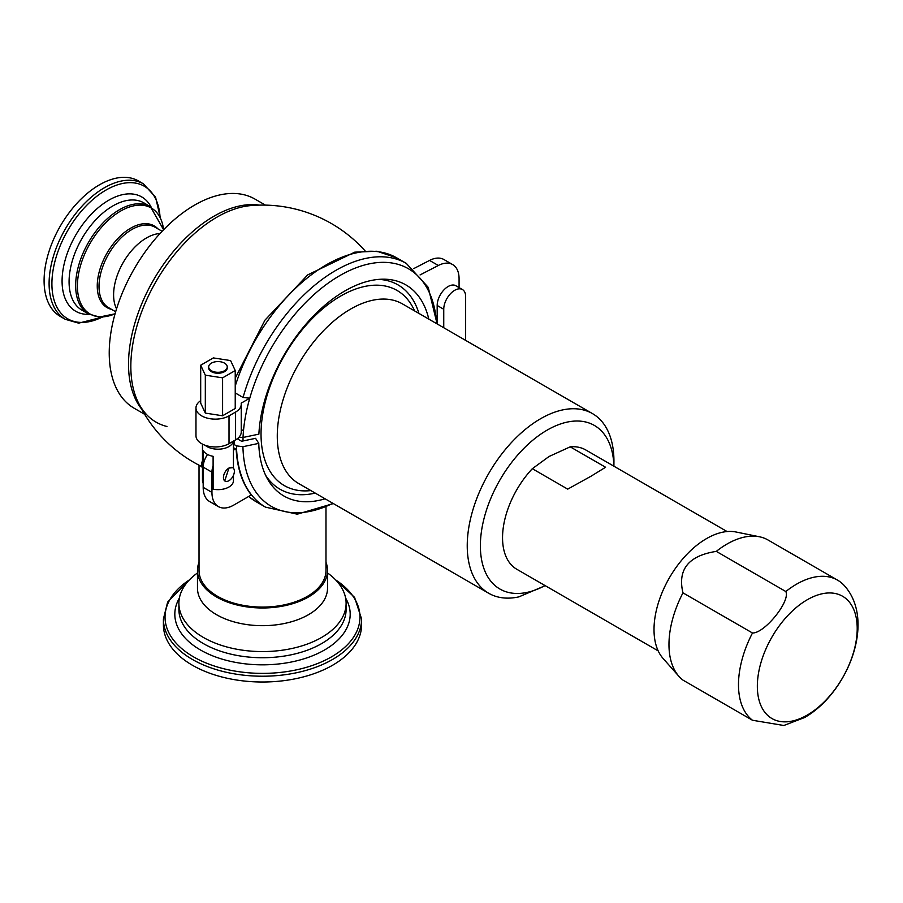 <?xml version="1.0" encoding="UTF-8"?>
<svg xmlns="http://www.w3.org/2000/svg" width="903" height="903" viewBox="0 0 903 903"><rect width="100%" height="100%" fill="white"/><g stroke="black" fill="none" stroke-linecap="round" stroke-linejoin="round"><path stroke-width="1.35" d="M234.103 440.732A130.055 75.084 120 0 0 234.464 444.727M238.448 437.774A130.055 75.084 120 0 0 238.494 439.468A130.055 75.084 -60 0 1 238.448 437.774M325.983 507.034L325.983 570.436A63.481 36.651 0 0 1 307.392 596.352A63.481 36.651 180 0 1 238.211 604.299A63.481 36.651 180 0 1 199.021 570.436L199.021 465.192M144.649 414.296L134.242 408.28A120.765 69.723 120 0 1 115.731 311.512A120.765 69.723 120 0 1 194.63 205.083A120.765 69.723 -60 0 1 255.007 199.111L265.414 205.116M146.455 237.963A46.448 26.819 -60 0 1 160.034 233.516A46.448 26.819 -60 0 0 146.455 237.963A46.448 26.819 120 0 0 116.543 308.837A46.448 26.819 120 0 1 146.455 237.963M99.375 184.867A78.189 45.139 -60 0 1 138.475 180.984L143.487 183.885A78.189 45.139 -60 0 0 104.387 187.756A78.189 45.139 -60 0 0 53.311 256.655A78.189 45.139 -60 0 0 65.298 319.312L60.287 316.422A78.189 45.139 120 0 1 48.299 253.766A78.189 45.139 120 0 1 99.375 184.867M361.595 624.797A99.093 57.205 180 0 1 332.575 665.251A99.093 57.205 0 0 1 224.587 677.656A99.093 57.205 0 0 1 163.409 624.797L163.409 619.006A99.093 57.205 0 0 0 224.587 671.866A99.093 57.205 0 0 0 332.575 659.461A99.093 57.205 0 0 0 361.595 619.006L361.595 624.797M197.475 572.965A83.607 48.277 0 0 0 178.896 603.306A83.607 48.277 0 0 0 230.513 647.902A83.607 48.277 0 0 0 321.626 637.439A83.607 48.277 180 0 0 346.109 603.306L346.109 609.457A83.607 48.277 180 0 1 321.626 643.591A83.607 48.277 180 0 1 230.513 654.054A83.607 48.277 180 0 1 178.896 609.457L178.896 603.306M327.529 572.965A83.607 48.277 180 0 1 346.109 603.306M327.529 588.135A65.027 37.542 180 0 1 308.487 614.683A65.027 37.542 0 0 1 237.624 622.822A65.027 37.542 0 0 1 197.475 588.135L197.475 570.436A65.027 37.542 0 0 0 237.624 605.123A65.027 37.542 0 0 0 308.487 596.985A65.027 37.542 180 0 0 327.529 570.436L327.529 588.135M199.021 562.298A65.027 37.542 0 0 0 197.475 570.436M325.983 562.298A65.027 37.542 180 0 1 327.529 570.436M243.054 440.957A130.055 75.084 -60 0 1 243.02 437.481M545.04 585.562L543.877 586.239L545.04 585.562A94.443 54.53 -60 0 1 480.385 544.543A94.443 54.53 -60 0 1 547.162 430.11A94.443 54.53 120 0 1 613.905 466.208L613.938 461.083A103.732 59.891 120 0 0 592.458 413.597A103.732 59.891 120 0 0 540.592 418.732A103.732 59.891 -60 0 0 472.822 510.15A103.732 59.891 -60 0 0 488.726 593.271L298.769 483.602A103.732 59.891 -60 0 1 282.865 400.481A103.732 59.891 -60 0 1 350.635 309.063A103.732 59.891 120 0 1 402.501 303.927L592.458 413.597M543.877 586.239L518.886 596.872A103.732 59.891 -60 0 1 488.726 593.271M678.932 676.347L663.039 658.389A74.317 42.904 -60 0 1 660.149 597.605A74.317 42.904 -60 0 1 706.564 538.583A74.317 42.904 120 0 1 736.013 532.002L759.502 536.788A82.06 47.374 120 0 0 726.994 544.058A82.06 47.374 120 0 0 716.293 551.383C688.526 555.695 677.419 569.522 682.961 592.853A82.06 47.374 120 0 0 678.932 676.347A82.06 47.374 120 0 0 682.961 680.106L752.481 720.255L783.827 725.493L804.562 717.546C847.815 692.883 876.361 620.937 844.305 585.595A82.06 47.374 120 0 0 837.544 580.132A82.06 47.374 120 0 0 796.514 584.196A82.06 47.374 120 0 0 785.813 591.521L716.293 551.383M785.813 591.521C790.689 601.014 764.627 633.421 752.481 632.992L682.961 592.853M752.481 632.992A82.06 47.374 120 0 0 752.481 720.255M837.544 580.132L768.024 539.994A82.06 47.374 120 0 0 759.502 536.788M570.211 446.838L605.586 467.257L590.957 476.253L567.705 489.133L532.33 468.702L549.058 456.489L570.211 446.838A68.899 39.777 120 0 1 585.72 449.931L727.084 531.551M658.185 650.894L516.821 569.274A68.899 39.777 -60 0 1 532.33 468.702M238.753 437.47L243.031 437.47L258.879 434.14A121.905 70.389 -60 0 1 382.364 279.196A121.905 70.389 -60 0 1 428.801 319.109M378.718 279.388A117.977 68.12 -60 0 1 418.936 313.409M200.692 400.65A19.358 11.175 0 0 0 195.974 407.964A19.358 11.175 0 0 0 207.916 418.281A19.358 11.175 0 0 0 229.012 415.865L235.581 412.073A19.358 11.175 0 0 0 241.248 404.172A19.358 11.175 0 0 0 241.169 403.156L249.77 398.189A137.166 79.193 120 0 0 243.607 429.557L241.248 430.923M235.231 392.929L243.076 397.467L249.77 398.189A137.166 79.193 -60 0 1 354.687 268.326A137.166 79.193 -60 0 1 436.623 323.624M195.974 407.964L195.974 435.777A19.358 11.175 0 0 0 207.916 446.093A19.358 11.175 0 0 0 229.012 443.678L235.581 439.885A19.358 11.175 0 0 0 241.248 431.984L241.248 404.172M459.074 288.836L459.074 278.756A30.962 17.879 120 0 0 452.663 264.579L443.904 259.522A30.962 17.879 120 0 0 429.568 260.425L413.732 268.609M452.663 264.579A30.962 17.879 120 0 0 438.327 265.482L420.064 274.93M325.069 498.795A121.905 70.389 -60 0 1 267.277 478.534A121.905 70.389 -60 0 1 258.766 443.373L242.93 446.703L236.439 445.868L233.448 444.141M237.275 438.768L241.609 441.262L255.583 438.327L258.766 443.373M315.192 493.094A117.977 68.12 -60 0 1 265.617 475.271M213.108 465.813A15.486 8.94 120 0 0 211.945 472.179L211.945 492.406A30.962 17.879 120 0 0 218.357 506.583A30.962 17.879 120 0 0 233.832 505.048L251.339 494.946A140.744 81.259 -60 0 1 236.168 449.209L233.448 447.64M207.566 454.469A15.486 8.94 120 0 0 203.186 467.122L203.186 487.349A30.962 17.879 120 0 0 209.598 501.526L218.357 506.583M236.168 449.209L233.448 449.942M443.745 327.744L443.745 309.266A15.486 8.94 -60 0 1 450.507 293.689A15.486 8.94 -60 0 1 462.438 289.536A15.486 8.94 -60 0 1 465.643 296.624L465.643 338.343A15.486 8.94 -60 0 1 465.519 340.307M437.176 323.951L437.176 305.474A15.486 8.94 -60 0 1 443.937 289.897A15.486 8.94 -60 0 1 455.868 285.743L462.438 289.536M211.392 370.727A9.29 5.362 180 0 1 208.672 366.934A9.29 5.362 180 0 1 214.406 361.979A9.29 5.362 180 0 1 224.531 363.141A9.29 5.362 0 0 1 227.251 366.934A9.29 5.362 0 0 1 221.517 371.889A9.29 5.362 0 0 1 211.392 370.727M233.369 441.161A15.486 8.94 0 0 1 223.154 448.678A15.486 8.94 0 0 1 207.013 446.579A15.486 8.94 180 0 1 205.162 445.281M203.186 483.376A15.486 8.94 180 0 1 202.475 480.712L202.475 444.129M203.254 465.587L203.254 450.642A15.486 8.94 0 0 0 207.013 454.164A15.486 8.94 0 0 0 213.108 456.331L213.108 489.2A15.486 8.94 0 0 0 233.448 480.712L233.448 475.317M224.757 480.904L228.91 468.07L232.782 467.686A7.743 4.47 120 0 0 228.91 468.07A7.743 4.47 120 0 0 223.854 474.888A7.743 4.47 120 0 0 225.039 481.096A7.743 4.47 120 0 0 228.91 480.712A7.743 4.47 120 0 0 233.967 473.883A7.743 4.47 120 0 0 232.782 467.686M202.475 467.901A7.743 4.47 -60 0 1 202.475 460.823M200.692 365.207L200.692 403.133L205.32 413.1L222.589 415.775L235.231 408.483L235.231 370.557L230.604 360.579L213.334 357.915L200.692 365.207L205.32 375.174L222.589 377.849L235.231 370.557M227.251 366.934L227.251 367.882A9.29 5.362 180 0 1 221.517 372.837A9.29 5.362 180 0 1 211.392 371.675A9.29 5.362 180 0 1 208.672 367.882L208.672 366.934M222.589 415.775L222.589 377.849M205.32 413.1L205.32 375.174M365.049 250.831A137.798 137.798 0 0 0 250.752 205.591L250.752 205.591A121.849 70.344 120 0 0 216.991 217.126A121.849 70.344 120 0 0 137.719 401.35L137.719 401.35A121.849 70.344 120 0 0 166.953 426.487M259.409 205.116A120.765 69.723 120 0 0 213.921 216.235A120.765 69.723 120 0 0 139.164 310.327A120.765 69.723 120 0 0 141.647 409.082M162.111 231.292L155.079 227.229A46.448 26.819 120 0 0 131.849 229.531A46.448 26.819 120 0 0 101.508 270.46A46.448 26.819 120 0 0 108.631 307.675L115.663 311.738M157.957 228.888A47.17 27.237 120 0 0 130.608 228.222A47.17 27.237 120 0 0 98.788 273.541A47.17 27.237 120 0 0 111.509 309.345M115.065 313.815A61.212 35.341 -60 0 1 77.5 282.684A61.212 35.341 -60 0 1 120.686 211.031A61.212 35.341 -60 0 1 163.601 229.734L150.417 206.663A61.935 35.759 -60 0 0 119.456 209.722A61.935 35.759 -60 0 0 78.99 264.297A61.935 35.759 -60 0 0 88.483 313.928L99.477 317.021L115.065 313.815M150.417 206.663L143.837 202.859A61.935 35.759 120 0 0 112.864 205.929A61.935 35.759 120 0 0 72.409 260.504A61.935 35.759 120 0 0 81.902 310.124L88.483 313.928M151.151 207.103A66.009 38.107 120 0 0 108.755 200.218A66.009 38.107 120 0 0 63.165 268.902A66.009 38.107 120 0 0 89.228 314.346M102.457 316.987A76.563 44.202 -60 0 1 51.934 281.713A76.563 44.202 -60 0 1 106.035 190.036A76.563 44.202 -60 0 1 160.057 217.228M189.37 579.918A97.468 56.268 0 0 0 195.804 658.14A97.468 56.268 0 0 0 331.424 656.899A97.468 56.268 0 0 0 335.645 579.918M345.623 598.079A87.681 50.624 180 0 1 324.504 650.002A87.681 50.624 180 0 1 216.314 657.237A87.681 50.624 180 0 1 179.392 598.079M414.579 310.892A112.672 65.05 120 0 0 340.713 296.037A112.672 65.05 -60 0 0 262.502 415.617A112.672 65.05 -60 0 0 310.835 490.577M807.271 715.063A70.615 40.77 -60 0 1 757.346 686.235A70.615 40.77 -60 0 1 807.271 599.75A70.615 40.77 120 0 1 857.207 628.578A70.615 40.77 120 0 1 807.271 715.063M243.031 437.47A137.166 79.193 -60 0 1 243.607 429.557M235.231 386.1A140.744 81.259 -60 0 1 396.71 257.852L377.002 251.248L354.744 252.163L307.709 274.896L264.94 320.17L235.231 378.176M243.076 397.467A140.744 81.259 -60 0 1 406.294 263.383L396.71 257.852M429.568 260.425L438.327 265.482M229.012 443.678L229.012 415.865M235.581 439.885L235.581 412.073M332.891 503.31A137.166 79.193 -60 0 1 242.93 446.692M333.354 503.569L297.268 514.179L265.55 507.159A140.744 81.259 -60 0 1 236.439 445.868M265.55 507.159L255.967 501.628A140.744 81.259 -60 0 1 248.709 496.458M203.186 467.122L211.945 472.179M203.186 487.349L211.945 492.406M443.745 309.266L437.176 305.474M137.719 401.35A137.798 137.798 0 0 0 201.764 466.58M160.35 217.837L155.576 197.226L143.487 183.885M103.123 316.942L78.663 323.15L65.298 319.312M361.595 619.006L354.574 597.368L334.821 579.083M190.194 579.083L167.631 602.098L163.409 619.006M437.086 323.895L428.225 287.346L406.294 263.383M255.967 501.628L248.641 496.492M233.448 468.228L233.448 441.115M224.328 480.689L225.039 481.096"/></g></svg>
